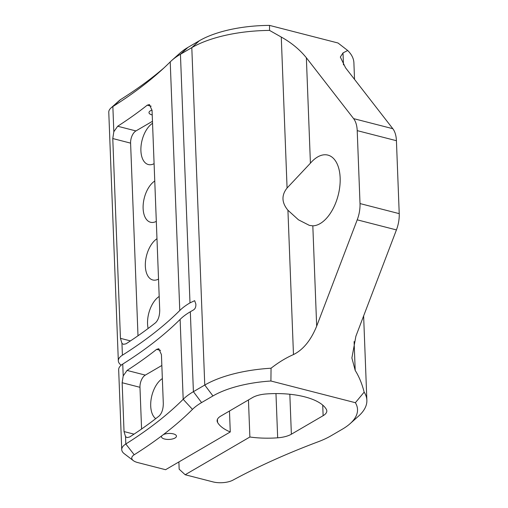 <?xml version="1.0" encoding="UTF-8"?>
<svg xmlns="http://www.w3.org/2000/svg" width="508" height="508" viewBox="0 0 508 508"><rect width="100%" height="100%" fill="white"/><g stroke="black" fill="none" stroke-linecap="round" stroke-linejoin="round"><path stroke-width="0.76" d="M178.88 461.95L179.159 469.182L185.179 474.745L212.998 481.895A14.535 5.798 177.8 0 0 232.95 480.13A629.818 251.143 -2.2 0 1 318.332 441.712A79.94 31.877 177.8 0 0 330.975 435.82L342.335 429.197A79.94 31.877 177.8 0 0 350.107 423.659A79.94 31.877 177.8 0 0 355.378 402.704L364.153 392.144C362.052 383.832 359.073 376.599 355.206 370.44L351.885 357.969L355.886 336.239L396.43 229.914L357.219 219.837L316.675 326.161C310.883 340.316 303.155 349.783 293.472 354.578C286.023 357.829 278.549 362.375 271.05 368.217L270.916 381.006A79.94 31.877 177.8 0 0 212.947 395.948L201.581 402.577A79.94 31.877 177.8 0 0 192.475 409.378A629.818 251.143 -2.2 0 1 163.297 434.658L161.754 435.826A7.512 2.997 177.8 0 0 161.442 436.728A7.512 2.997 177.8 0 0 169.062 439.433A7.512 2.997 177.8 0 0 176.454 436.156A7.512 2.997 177.8 0 0 171.533 433.546A7.512 2.997 177.8 0 0 163.297 434.658M312.82 225.838L309.385 225.387L298.469 219.818L287.928 210.236C281.623 202.603 281.343 195.199 287.077 188.011L310.413 163.195A36.335 19.958 -75.6 0 1 327.889 155.105A36.335 19.958 -75.6 0 1 338.804 192.596A36.335 19.958 -75.6 0 1 312.82 225.838L316.675 326.161M269.545 30.41L281.273 37.059C291.357 42.666 299.714 49.568 306.362 57.76L353.606 118.624L392.817 128.702L345.573 67.837L340.328 57.048L343.008 52.921L347.682 50.483L338.004 42.996L269.526 25.4L269.545 30.41A89.63 35.738 177.8 0 0 191.802 47.638L180.442 54.267A89.63 35.738 177.8 0 0 171.729 60.477A89.63 35.738 177.8 0 0 170.224 61.893A620.128 247.275 -2.2 0 1 159.817 71.692A620.128 247.275 -2.2 0 1 112.859 106.572A24.225 9.658 177.8 0 0 111.023 107.937A24.225 9.658 177.8 0 0 108.776 112.23L118.326 360.851A24.225 9.658 177.8 0 0 121.209 365.182M161.754 435.826A629.818 251.143 -2.2 0 1 134.207 454.755A14.535 5.798 177.8 0 0 133.299 460.61L124.308 453.746A24.225 9.658 -2.2 0 1 121.736 449.644A24.225 9.658 -2.2 0 1 125.819 443.992A620.128 247.275 177.8 0 0 183.185 399.307A89.63 35.738 -2.2 0 1 193.402 391.681L204.762 385.051A89.63 35.738 -2.2 0 1 271.05 368.217M171.729 60.477L180.169 52.94A79.94 31.877 -2.2 0 1 187.941 47.403L199.301 40.773A79.94 31.877 -2.2 0 1 269.526 25.4M129.623 437.02L127.038 437.566L125.533 436.607L124.028 431.565L122.155 382.727L123.203 375.901L127.064 370.427A620.128 247.275 177.8 0 0 156.604 349.371L158.801 348.723L161.43 354.628L163.303 403.466C163.252 409.105 161.874 413.271 159.163 415.963A620.128 247.275 -2.2 0 1 129.623 437.02M121.736 449.644L118.669 369.729A24.225 9.658 -2.2 0 1 122.746 364.077A620.128 247.275 177.8 0 0 180.118 319.392L183.185 399.307L192.475 409.378M170.224 61.893L179.775 310.515A620.128 247.275 -2.2 0 1 122.409 355.194A24.225 9.658 177.8 0 0 118.326 360.851M126.041 343.789L123.457 344.335L121.952 343.37L120.447 338.334L112.776 138.544L113.824 131.718L117.685 126.244A620.128 247.275 177.8 0 0 147.225 105.188L149.422 104.54L152.051 110.446L159.722 310.229C159.671 315.874 158.293 320.04 155.581 322.732A620.128 247.275 -2.2 0 1 126.041 343.789M229.47 411.023L230.27 431.965A55.715 22.219 -2.2 0 1 217.551 422.364A19.38 7.728 -2.2 0 1 217.113 420.853A19.38 7.728 -2.2 0 1 220.79 416.084L252.552 397.554A19.38 7.728 -2.2 0 1 266.249 393.954A55.715 22.219 -2.2 0 1 326.371 409.404A19.38 7.728 -2.2 0 1 326.809 410.915A19.38 7.728 -2.2 0 1 323.126 415.69L322.72 405.111M248.45 399.948L249.879 437.007L185.179 474.745M289.833 394.252L291.37 434.213A19.38 7.728 -2.2 0 1 277.673 437.813A55.715 22.219 -2.2 0 1 249.879 437.007M230.27 431.965L165.576 469.71L137.763 462.566A14.535 5.798 177.8 0 1 133.299 460.61M179.775 310.515A89.63 35.738 -2.2 0 1 189.992 302.889L194.659 300.679L195.84 304.013C196.037 307.042 195.148 309.08 193.173 310.109L190.329 311.766A89.63 35.738 177.8 0 0 180.118 319.392M364.153 392.144A89.63 35.738 -2.2 0 1 366.865 400.253A89.63 35.738 -2.2 0 1 358.546 416.122L350.107 423.659M354.533 79.388L353.898 62.833A89.63 35.738 177.8 0 0 347.682 50.483M111.023 107.937L119.463 100.4A14.535 5.798 -2.2 0 1 120.567 99.587A629.818 251.143 177.8 0 0 148.107 80.651L149.65 79.483A629.818 251.143 177.8 0 0 163.951 67.926M355.378 402.704L270.916 381.006M291.37 434.213L323.126 415.69M159.195 296.45A22.041 12.109 -75.6 0 0 148.114 328.479M156.978 238.735A22.041 12.109 -75.6 0 0 145.504 261.379A22.041 12.109 -75.6 0 0 152.781 279.971A22.041 12.109 -75.6 0 0 158.528 279.102M152.54 123.304A22.041 12.109 -75.6 0 0 141.065 145.948A22.041 12.109 -75.6 0 0 148.342 164.541A22.041 12.109 -75.6 0 0 154.095 163.671M154.762 181.019A22.041 12.109 -75.6 0 0 143.281 203.664A22.041 12.109 -75.6 0 0 150.565 222.256A22.041 12.109 -75.6 0 0 156.312 221.386M162.35 378.581A22.041 12.109 -75.6 0 0 151.187 398.869A22.041 12.109 -75.6 0 0 155.727 418.649M161.842 365.468L145.313 375.114A9.69 5.321 -75.6 0 0 139.973 387.306L141.58 429.012M152.464 121.291L135.934 130.931A9.69 5.321 -75.6 0 0 130.594 143.129L137.998 335.782M152.032 110.084A7.512 2.997 177.8 0 0 150.844 110.56A7.512 2.997 177.8 0 0 148.996 112.636A7.512 2.997 177.8 0 0 152.095 114.916A7.512 2.997 177.8 0 0 152.222 114.948M392.817 128.702A24.225 13.31 104.4 0 1 396.424 140.703L357.213 130.632L360.013 203.568L399.225 213.646A24.225 13.31 104.4 0 1 396.43 229.914M396.424 140.703L399.225 213.646M357.219 219.837A24.225 13.31 -75.6 0 0 360.013 203.568M357.213 130.632A24.225 13.31 -75.6 0 0 353.606 118.624M354.095 341.579L355.206 370.44M293.472 354.578L287.928 210.236M287.077 188.011L281.273 37.059M199.301 40.773L191.802 47.638L204.762 385.051L212.947 395.948M122.746 364.077L123.203 375.901M125.533 436.607L125.819 443.992L134.207 454.755M121.952 343.37L122.409 355.194M120.567 99.587L112.859 106.572L113.824 131.718M277.673 437.813L275.971 393.586M190.329 311.766L193.402 391.681L201.581 402.577M217.437 419.316L217.551 422.364M187.941 47.403L180.442 54.267L189.992 302.889M343.008 52.921L343.471 64.891M127.064 370.427L145.313 375.114M122.155 382.727L139.973 387.306M124.028 431.565L134.036 434.137M156.604 349.371L160.528 350.38M120.447 338.334L130.454 340.9M147.225 105.188L151.149 106.197M117.685 126.244L135.934 130.931M112.776 138.544L130.594 143.129M306.362 57.76L310.413 163.195M363.626 315.938L366.865 400.253"/></g></svg>
